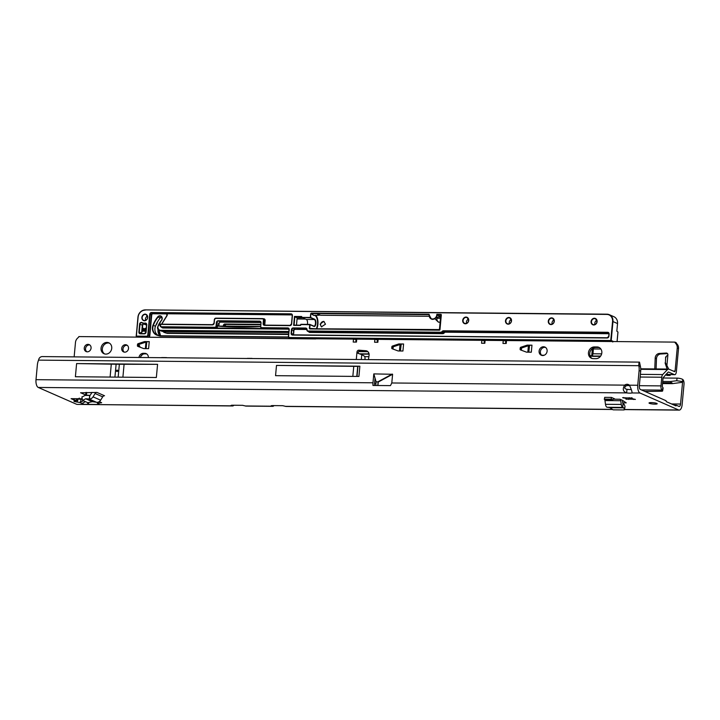 <?xml version="1.0" encoding="UTF-8"?>
<svg xmlns="http://www.w3.org/2000/svg" width="720" height="720" viewBox="0 0 720 720"><rect width="100%" height="100%" fill="white"/><g stroke="black" fill="none" stroke-linecap="round" stroke-linejoin="round"><path stroke-width="1.08" d="M625.977 397.809A3.357 0.558 -174.7 0 0 626.067 397.854A3.357 0.558 -174.7 0 0 626.607 398.034L626.544 398.7A3.357 0.558 5.3 0 1 626.004 398.511A3.357 0.558 5.3 0 1 625.716 398.331L625.761 397.782M74.034 400.869A3.798 3.492 72.1 0 0 75.546 400.752L76.734 400.365A3.798 3.492 -107.9 0 1 75.222 400.482L74.034 400.869L74.097 401.463A3.798 3.348 -66.3 0 0 76.59 400.41M117.189 370.089A0.747 0.657 -66.3 0 0 117.054 371.547A0.747 0.657 -66.3 0 0 117.189 370.089M625.716 398.331L622.629 397.674L626.76 397.926A3.357 0.558 5.3 0 1 628.488 397.944L632.214 398.007L631.476 398.385A3.357 0.558 5.3 0 1 632.313 398.754L635.4 399.411L631.26 399.159A3.357 0.558 5.3 0 1 629.532 399.141L625.959 399.195L626.544 398.7M656.784 403.407A4.095 0.684 5.3 0 1 657.189 403.749A4.095 0.684 5.3 0 1 653.985 404.118A4.095 0.684 5.3 0 1 649.431 403.335A4.095 0.684 5.3 0 1 649.026 402.993A4.095 0.684 5.3 0 1 652.23 402.624A4.095 0.684 5.3 0 1 656.784 403.407M87.102 395.199L90.018 395.361M86.247 395.154L85.635 395.028L85.878 392.445M80.613 392.706L85.635 395.028M80.604 392.814L96.939 392.418L104.535 395.757A2.232 1.971 113.7 0 0 102.69 396.846L100.638 400.185A4.401 3.879 -66.3 0 1 97.083 402.345L92.331 401.688L87.795 402.678L87.732 403.56L88.641 404.361L97.938 404.451L98.019 403.623M611.379 397.413L614.583 398.817L612.486 399.726L605.799 399.663L604.53 399.105L604.692 397.35L611.379 397.413L611.217 399.168L604.224 399.096A2.232 0.99 90.5 0 1 604.962 400.572L620.739 400.716A2.232 0.99 90.5 0 0 620.001 399.24L622.377 400.284L622.8 403.272L624.339 404.64L625.014 406.467L624.456 409.662L623.772 407.835L622.674 407.34A4.401 1.944 -89.5 0 1 621.27 404.442L620.739 400.716M622.746 402.912L626.238 402.867L622.377 400.284M75.42 398.709L73.017 399.519L71.091 398.664L82.206 398.772M99.306 401.598L101.646 402.723L97.443 403.281L99.198 404.235L97.938 404.451M74.097 401.463L79.839 402.507L83.97 404.325L88.641 404.361L88.524 402.669M41.931 356.58L639.432 362.124L41.931 356.58C40.077 356.922 38.943 358.101 38.556 360.126A14.904 13.14 -66.3 0 0 37.368 364.914L36 379.674A6.633 2.925 90.5 0 0 38.259 387.45L76.131 404.073A17.514 2.916 -174.7 0 0 76.986 404.406L232.56 405.963A6.633 2.925 -89.5 0 1 232.02 405.846L231.075 405.369L231.912 405.225L242.613 405.324L245.394 405.972A6.633 2.925 90.5 0 0 245.934 406.089L272.673 406.341A6.633 2.925 -89.5 0 1 272.133 406.215L271.188 405.738L272.025 405.594L282.726 405.693L285.507 406.341A6.633 2.925 90.5 0 0 286.047 406.458L612.153 409.482M674.244 405.144L676.386 405.261L675.981 405.9L666.315 401.661L666.054 400.725L640.341 389.439A2.979 1.314 -89.5 0 1 639.324 385.947L640.692 371.187A14.904 13.14 -66.3 0 0 640.404 366.381L638.82 365.688A14.904 13.14 -66.3 0 1 639.117 370.494L637.749 385.254A6.633 2.925 -89.5 0 0 640.008 393.021L678.645 409.986A6.633 2.925 -89.5 0 0 679.194 410.112A6.633 2.925 -89.5 0 0 682.119 404.73L684 384.444A4.401 1.944 -89.5 0 0 683.172 379.899L682.56 382.005L682.731 379.449L683.172 379.899M631.269 389.529A4.473 0.747 5.3 0 1 626.976 389.313C624.285 388.737 624.042 387.576 626.238 385.83L624.663 385.137C622.341 389.052 623.007 391.635 626.643 392.904A4.473 0.747 -174.7 0 0 631.98 392.949L632.052 392.166M676.386 405.261L678.978 406.404A2.979 1.314 -89.5 0 0 679.221 406.458A2.979 1.314 -89.5 0 0 680.544 404.037L671.553 403.956M82.215 398.817A3.798 0.72 175.1 0 1 81.819 398.88L81.108 399.402A3.798 1.008 -82 0 1 79.839 402.507L83.394 400.752M82.035 403.47L85.446 401.652M78.381 398.736L75.222 400.482L73.017 399.519M680.544 404.037L682.56 382.275L672.255 383.661L670.41 381.528L676.692 380.727L682.416 381.528M377.928 385.506L378.252 382.041L392.598 374.283L391.788 382.977L390.465 385.623L372.969 385.461A6.633 2.925 -89.5 0 1 372.978 382.797L36 379.674M374.679 385.479A2.979 1.314 -89.5 0 1 374.553 383.49L375.048 378.171L373.806 373.896L372.978 382.797M626.238 385.83A4.473 3.942 113.7 0 1 629.262 385.038M157.572 364.329L76.608 363.573L75.393 376.749L156.348 377.496L157.572 364.329L124.092 364.275A145.386 24.219 5.3 0 1 119.358 364.248L116.118 364.221A145.386 24.219 5.3 0 1 111.294 364.158L76.608 363.573M359.874 366.201L276.498 365.427L275.553 375.669L358.92 376.443L359.874 366.201A3.798 0.63 -174.7 0 0 357.939 366.39L276.498 365.427M392.598 374.283L373.806 373.896M391.788 382.977L624.663 385.137A4.473 3.942 113.7 0 1 628.524 384.588A4.473 3.942 113.7 0 1 629.442 385.182C631.341 389.169 632.187 391.752 631.98 392.949L632.052 392.706M662.733 381.456L670.41 381.528M38.259 387.45L626.643 392.904L626.976 389.313M233.91 405.243A6.633 2.925 -89.5 0 1 232.56 405.963M274.023 405.612A6.633 2.925 -89.5 0 1 272.673 406.341M640.404 366.381L639.504 362.124C639.018 362.133 638.793 363.321 638.82 365.688L38.556 360.126M663.048 378L677.106 378.135A4.473 1.287 9 0 1 682.731 379.449M629.532 399.141L629.595 398.484A3.357 0.558 -174.7 0 0 631.323 398.502L631.26 399.159M629.289 397.674L629.595 398.484M631.476 398.385L631.539 397.737M376.074 381.69L378.252 382.041L376.074 381.69L375.048 378.171M376.101 382.023L375.777 385.488M353.754 366.426L352.827 376.389M87.408 402.516L87.732 403.56M76.806 402.084A3.798 1.008 -82 0 0 77.913 399.753M624.024 409.941L613.107 409.842L609.813 407.619L606.897 407.187A4.401 1.944 -89.5 0 1 605.484 404.298L604.962 400.572M612.486 399.726L611.217 399.168M91.998 392.373L90.351 395.055A0.747 0.657 113.7 0 1 89.811 395.415L89.478 399.006A4.401 3.879 -66.3 0 0 93.033 396.855L95.085 393.516A2.232 1.971 113.7 0 1 96.939 392.418M89.478 399.006L85.707 398.781L82.539 400.374L87.795 402.678M81.963 397.008L85.122 395.415L89.811 395.415M106.929 342.414A5.958 5.256 -66.3 0 0 101.223 347.166A5.958 5.256 -66.3 0 0 103.995 353.727A5.958 5.256 -66.3 0 0 105.849 354.114A5.958 5.256 -66.3 0 0 111.555 349.362A5.958 5.256 -66.3 0 0 108.783 342.801A5.958 5.256 -66.3 0 0 106.929 342.414M109.404 343.134A5.958 5.256 -66.3 0 0 108.216 342.972A5.958 5.256 -66.3 0 0 102.627 347.346A5.958 5.256 -66.3 0 0 104.661 353.961M88.011 344.358A3.798 3.348 -66.3 0 0 87.318 351.819A3.798 3.348 -66.3 0 0 88.011 344.358M89.802 344.97A3.798 3.348 -66.3 0 0 86.823 351.774M125.46 344.709A3.798 3.348 -66.3 0 0 124.767 352.17A3.798 3.348 -66.3 0 0 125.46 344.709M127.251 345.321A3.798 3.348 -66.3 0 0 124.263 352.125M667.134 369.054L665.388 363.888C664.767 361.908 665.28 362.448 666.9 365.535L668.421 368.487L667.782 369.567M588.456 352.737A5.958 5.256 -66.3 0 0 591.408 358.245A5.958 5.256 -66.3 0 0 593.262 358.641L595.935 358.659A5.958 5.256 -66.3 0 0 601.641 353.907A5.958 5.256 -66.3 0 0 598.878 347.346A5.958 5.256 -66.3 0 0 597.024 346.959L594.351 346.932A5.958 5.256 -66.3 0 0 588.456 352.737M599.499 347.679A5.958 5.256 -66.3 0 0 598.311 347.517L595.638 347.499A5.958 5.256 -66.3 0 0 589.743 353.295A5.958 5.256 -66.3 0 0 592.074 358.479M543.51 346.752A4.473 3.942 -66.3 0 0 539.226 350.316A4.473 3.942 -66.3 0 0 541.305 355.239A4.473 3.942 -66.3 0 0 542.691 355.536A4.473 3.942 -66.3 0 0 546.975 351.963A4.473 3.942 -66.3 0 0 544.896 347.049A4.473 3.942 -66.3 0 0 543.51 346.752M545.508 347.4A4.473 3.942 -66.3 0 0 544.797 347.319A4.473 3.942 -66.3 0 0 540.63 350.496A4.473 3.942 -66.3 0 0 541.971 355.455M527.301 345.141L531.963 345.177L531.306 352.206L526.644 352.161A0.747 0.657 113.7 0 1 526.446 352.125L520.524 349.92A0.747 0.657 113.7 0 1 520.119 349.227L520.245 347.949A0.747 0.657 113.7 0 1 520.767 347.256L527.094 345.168A0.747 0.657 113.7 0 1 527.301 345.141L529.434 345.708M528.588 345.699A0.747 0.657 -66.3 0 0 528.381 345.735L527.094 345.168M520.767 347.256L522.063 347.823L528.381 345.735M522.063 347.823A0.747 0.657 -66.3 0 0 521.532 348.516L520.245 347.949M520.119 349.227L521.415 349.785L521.532 348.516M521.415 349.785A0.747 0.657 -66.3 0 0 521.559 350.307M144.585 341.586L149.247 341.631L148.599 348.66L143.937 348.615A0.747 0.657 113.7 0 1 143.739 348.579L137.808 346.374A0.747 0.657 113.7 0 1 137.412 345.672L137.529 344.403A0.747 0.657 113.7 0 1 138.06 343.71L144.378 341.622A0.747 0.657 113.7 0 1 144.585 341.586L146.718 342.162M145.872 342.153A0.747 0.657 -66.3 0 0 145.665 342.189L144.378 341.622M138.06 343.71L139.347 344.277L145.665 342.189M139.347 344.277A0.747 0.657 -66.3 0 0 138.816 344.97L137.529 344.403M137.412 345.672L138.699 346.239L138.816 344.97M138.699 346.239A0.747 0.657 -66.3 0 0 138.852 346.761M146.736 353.952A4.473 3.942 -66.3 0 0 146.025 353.871L144.684 353.862A4.473 3.942 -66.3 0 0 140.391 357.489M74.142 356.877L75.483 342.414A5.958 5.256 113.7 0 1 77.427 338.292L78.633 337.104A0.747 0.657 -66.3 0 0 78.876 336.582L353.475 339.129L353.205 342.054L356.454 342.09L356.724 339.165L374.868 339.327L374.598 342.261L377.856 342.288L378.126 339.363L481.842 340.326L481.572 343.251L484.83 343.278L485.1 340.353L503.244 340.524L502.974 343.449L506.223 343.476L506.493 340.551L674.919 342.108L676.206 342.675A0.747 0.657 -66.3 0 0 676.35 343.197L677.331 344.403A5.958 5.256 113.7 0 1 678.519 348.561L676.368 371.673A3.726 1.647 -89.5 0 1 674.73 374.697A3.726 1.647 -89.5 0 1 674.424 374.625L668.628 372.087A2.232 0.99 90.5 0 0 668.448 372.042A2.232 0.99 90.5 0 0 668.025 372.258L663.066 377.802L662.265 386.451L662.85 387.585A2.979 0.855 9 0 1 663.12 388.026L662.67 390.843A2.979 0.855 9 0 1 662.13 391.23L644.886 391.437M665.982 357.462L665.676 356.985L667.89 354.888A1.863 1.647 -66.3 0 0 666.288 353.052L667.521 353.592L660.672 354.006A4.473 3.942 -66.3 0 0 656.478 358.623L656.1 368.946M367.506 351.36A4.473 3.942 -66.3 0 0 367.038 351.288L358.929 350.199A1.863 1.647 -66.3 0 0 356.985 352.008L357.516 353.097L361.764 354.636L361.305 359.541M356.292 359.487L356.985 352.008L358.272 352.575A1.863 1.647 113.7 0 1 360.216 350.766M398.925 343.944L403.587 343.989L402.939 351.018L398.277 350.973A0.747 0.657 113.7 0 1 398.07 350.937L392.148 348.732A0.747 0.657 113.7 0 1 391.752 348.03L391.869 346.761A0.747 0.657 113.7 0 1 392.4 346.068L398.718 343.98A0.747 0.657 113.7 0 1 398.925 343.944L401.058 344.52M400.212 344.511A0.747 0.657 -66.3 0 0 400.005 344.547L398.718 343.98M392.4 346.068L393.687 346.635L400.005 344.547M393.687 346.635A0.747 0.657 -66.3 0 0 393.156 347.328L391.869 346.761M391.752 348.03L393.039 348.597L393.156 347.328M393.039 348.597A0.747 0.657 -66.3 0 0 393.192 349.119M368.451 359.604L369.072 355.41A4.473 3.942 -66.3 0 0 366.894 351.009A4.473 3.942 -66.3 0 0 365.742 350.721L358.929 350.199M666.288 353.052L659.385 353.448A4.473 3.942 -66.3 0 0 655.191 358.056L654.786 368.937M674.919 342.108A0.747 0.657 -66.3 0 0 675.063 342.63L676.044 343.836A5.958 5.256 113.7 0 1 677.232 347.994L675.081 371.115L674.694 371.7L668.898 369.162A5.22 2.304 90.5 0 0 668.475 369.063A5.22 2.304 90.5 0 0 667.485 369.558L662.715 374.562A3.726 1.647 90.5 0 0 661.779 377.235L660.978 385.884A3.726 1.647 90.5 0 0 662.031 390.114L662.4 390.402A2.979 0.855 9 0 1 662.67 390.843M246.96 358.479L247.221 358.389A0.747 0.657 113.7 0 1 247.428 358.362L252.09 358.398A4.473 0.747 -174.7 0 0 250.272 358.506M161.379 357.687L161.631 357.597A0.747 0.657 113.7 0 1 161.838 357.57L166.5 357.606A4.473 0.747 -174.7 0 0 164.691 357.714M148.356 357.561A4.473 3.942 -66.3 0 0 146.124 353.601A4.473 3.942 -66.3 0 0 144.738 353.304L143.397 353.295A4.473 3.942 -66.3 0 0 138.996 357.48M358.272 352.575L358.272 353.475M364.923 359.568L365.004 358.713A2.232 0.99 90.5 0 0 364.302 356.13L361.764 354.636M670.554 374.661A2.232 0.99 90.5 0 1 669.789 375.462A2.232 0.99 90.5 0 1 669.546 375.399L668.25 374.634M666.09 374.283L674.73 374.697M665.388 363.888L665.622 357.093M667.359 375.372A2.232 0.99 -89.5 0 1 667.116 375.444A2.232 0.99 -89.5 0 1 666.873 375.372L665.712 374.688M378.072 339.957L374.868 339.327M485.046 340.956L481.842 340.326M506.439 341.154L503.244 340.524M356.67 339.759L353.475 339.129M149.247 341.631A4.473 0.747 -174.7 0 0 146.727 342.063A4.473 0.747 -174.7 0 0 146.736 342.135M403.587 343.989A4.473 0.747 -174.7 0 0 401.067 344.421A4.473 0.747 -174.7 0 0 401.076 344.493M531.963 345.177A4.473 0.747 -174.7 0 0 529.443 345.618A4.473 0.747 -174.7 0 0 529.452 345.681M316.233 328.779A7.452 3.294 90.5 0 0 317.511 321.147A7.452 3.294 90.5 0 0 314.973 315.513A7.452 3.294 90.5 0 0 313.83 315.468L319.194 315.207A7.749 3.42 -89.5 0 1 319.401 315.153L316.818 313.659L311.553 313.605L313.83 315.468L311.265 313.902M320.13 324.153L323.757 321.336L325.485 324.198L321.417 326.817L320.13 324.153M438.75 317.052L440.964 317.07M440.478 322.317L438.3 322.065L435.456 319.284M429.075 314.667L316.719 313.56L320.616 315.27L429.21 316.278M432.225 319.401L440.154 316.278A7.749 3.42 -89.5 0 1 440.469 316.242A7.749 3.42 -89.5 0 1 441.036 316.359L437.175 314.964A4.473 3.942 113.7 0 1 431.37 319.023A4.473 3.942 113.7 0 1 429.156 314.892L431.37 319.023L432.225 319.401M466.614 323.334A3.132 2.763 113.7 0 1 468.459 319.131M509.409 323.73A3.132 2.763 113.7 0 1 511.254 319.527M552.195 324.126A3.132 2.763 113.7 0 1 554.04 319.923M594.99 324.522A3.132 2.763 113.7 0 1 596.835 320.319M145.638 320.373A3.132 2.763 113.7 0 1 147.51 316.107M321.759 326.934A2.979 2.628 113.7 0 1 324.126 321.534M315.846 338.922L137.601 337.131M617.058 341.577L617.949 332.01L616.833 331.173L617.535 323.568L612.963 321.552L611.208 340.506L613.296 341.424L612.738 342.009M288.765 332.55L163.323 331.587L161.145 331.002A2.538 2.232 113.7 0 1 160.857 330.903L158.769 329.985A2.538 2.232 113.7 0 1 157.68 326.907A21.681 19.116 113.7 0 1 161.487 320.238A2.61 2.304 -66.3 0 0 158.076 317.07A26.901 23.715 -66.3 0 0 153.351 325.35A7.749 6.831 -66.3 0 0 156.672 334.764A7.749 6.831 -66.3 0 0 157.536 335.07L160.2 335.781L288.468 336.969L160.038 336.024L157.32 335.295A8.046 7.092 113.7 0 1 152.982 325.206A27.198 23.985 113.7 0 1 157.752 316.836A2.907 2.565 113.7 0 1 161.559 320.364L161.487 320.238M161.559 320.364A21.384 18.855 -66.3 0 0 157.797 326.943A2.232 1.971 -66.3 0 0 159.003 329.742L163.323 331.587M161.73 317.043A2.61 2.304 -66.3 0 0 160.173 317.988A26.901 23.715 -66.3 0 0 155.448 326.268A7.749 6.831 -66.3 0 0 157.77 335.133M223.326 326.403L223.416 325.485A1.494 1.314 113.7 0 1 224.883 324.027L260.748 324.36M163.053 331.515A2.538 2.232 -66.3 0 0 164.205 332.352L166.383 332.937L288.621 334.071M166.383 332.937L167.535 333.126M159.912 335.709A7.749 6.831 113.7 0 1 158.031 329.445M438.723 322.227A4.473 3.942 113.7 0 1 436.869 318.519M437.193 318.285L440.847 318.321M145.197 310.131A7.155 6.309 -66.3 0 0 138.123 317.097L136.359 336.123L146.619 336.213A1.188 1.053 -66.3 0 0 147.798 335.052L149.724 314.28A1.791 1.575 113.7 0 1 151.488 312.534L290.97 313.83A1.791 1.575 113.7 0 1 292.419 315.603L291.645 323.865A1.791 1.575 113.7 0 1 289.881 325.611L264.564 325.377A1.791 1.575 113.7 0 1 263.124 323.604L263.457 320.022A1.188 1.053 -66.3 0 0 262.494 318.834L215.694 318.402A1.188 1.053 -66.3 0 0 214.515 319.563L214.182 323.145A1.791 1.575 113.7 0 1 212.418 324.891L160.227 324.405A1.935 1.71 -66.3 0 0 161.694 326.763L214.875 327.258A1.188 1.053 -66.3 0 0 216.054 326.097L216.387 322.506A1.791 1.575 113.7 0 1 218.151 320.769L259.605 321.156A1.791 1.575 113.7 0 1 261.045 322.929L260.712 326.511A1.188 1.053 -66.3 0 0 261.675 327.69L287.748 327.933A1.791 1.575 113.7 0 1 289.197 329.706L288.576 336.357A1.188 1.053 -66.3 0 0 289.539 337.545L610.731 340.515L612.567 321.498A7.155 6.309 -66.3 0 0 606.798 314.415L145.323 309.888L606.96 314.181A7.452 6.57 113.7 0 1 609.273 314.667L613.845 316.674A7.452 6.57 113.7 0 1 617.535 323.568M260.91 322.938A1.494 1.314 -66.3 0 0 259.704 321.507L218.25 321.12A1.494 1.314 -66.3 0 0 216.783 322.569L216.45 326.151L217.476 326.61L217.728 324.621A1.494 1.314 -66.3 0 0 218.826 326.088A375.579 331.137 -66.3 0 0 260.442 326.475A1.494 1.314 -66.3 0 0 260.55 326.466L260.397 326.592A375.732 331.263 113.7 0 1 218.763 326.205A1.638 1.449 113.7 0 1 217.602 325.26M217.476 326.61A1.494 1.314 113.7 0 1 216.009 328.059L262.809 328.491A1.494 1.314 113.7 0 1 262.341 328.392L261.315 327.942A1.494 1.314 113.7 0 1 260.577 326.565L260.577 326.52M307.35 324.378A3.357 1.485 90.5 0 0 306.378 319.455L301.617 317.394L310.437 317.817L314.631 319.239A3.654 1.611 -89.5 0 1 315.873 323.514A3.654 1.611 -89.5 0 1 313.965 326.412L310.068 324.702L309.726 328.41L310.698 328.707M260.856 322.506L220.572 322.137A1.494 1.314 -66.3 0 0 219.096 323.586L218.952 325.152A1.494 1.314 -66.3 0 0 219.186 326.115M296.487 325.152L297.162 317.817L301.725 317.853M400.401 350.991L401.139 344.754M528.966 345.708L529.416 345.897M528.777 352.179L529.515 345.942M601.659 353.862L592.848 353.781L592.479 356.319L590.103 356.022M593.019 353.853L593.406 347.985M319.194 315.207L318.312 314.676M297.162 317.817L294.849 316.8L294.075 325.134L300.627 325.197L294.048 325.134M301.5 316.854L294.48 316.449L293.652 325.368L300.609 325.431L300.816 324.315L310.068 324.702L300.69 324.558M358.614 351.603L367.911 351.693M161.613 324.18L166.887 315.72A1.494 1.314 -66.3 0 0 166.878 314.01L165.672 313.407L166.851 313.992L165.672 313.407L291.942 314.577M157.392 322.101A5.517 4.86 113.7 0 1 155.853 325.251M294.48 316.449L301.698 316.512L301.617 317.394L310.338 317.475L310.68 313.758L311.265 313.182L316.818 313.659M316.485 313.227A0.594 0.522 113.7 0 1 316.62 313.209L428.814 314.253A0.594 0.522 113.7 0 1 429.291 314.838A4.176 3.681 -66.3 0 0 432.657 318.969A4.176 3.681 -66.3 0 0 436.779 314.91L436.833 314.325L440.847 314.361A0.594 0.522 113.7 0 1 441.324 314.955L439.974 329.58A0.594 0.522 113.7 0 1 439.38 330.165L315.153 329.013A0.594 0.522 113.7 0 1 315.018 328.995L309.807 328.941L309.33 328.347L309.798 324.396L300.816 324.315M146.232 330.678L146.061 330.21L145.152 331.218L143.982 331.209L143.595 330.183L142.011 331.191L143.397 329.661L142.866 328.266L143.793 329.22L145.305 328.293L143.982 329.751L144.504 331.182L145.863 329.679L145.341 328.293L146.259 329.247M143.442 328.275L143.982 329.31M142.011 331.191L142.686 331.2M143.163 330.678L142.875 331.281M143.793 330.273L143.361 330.759M143.982 331.209L145.152 331.218M145.638 330.696L145.35 331.308M146.259 330.291L145.827 330.786M145.908 328.293L146.241 328.743M143.982 329.751L144.621 331.056M145.404 328.473L144.18 329.841M436.833 314.325L441.108 314.775M315.153 329.013L439.488 329.931M612.639 341.658L613.287 341.541M613.737 399.186L620.001 399.24M76.986 404.406L232.02 405.846M245.394 405.972L272.133 406.215M285.507 406.341L612.018 409.365M624.51 409.482L678.645 409.986M640.008 393.021L631.98 392.949M662.535 383.571L672.255 383.661M672.048 382.815L662.616 382.725M637.749 385.254L629.442 385.182M98.217 403.074L98.307 402.12M100.872 402.93L100.926 402.309M639.117 370.494L640.692 371.187M677.106 378.135L676.692 380.727M623.556 397.989L623.601 397.53M628.677 399.429L628.821 397.827M633.483 399.474L633.537 398.943M392.22 374.067L378.099 381.708L377.802 385.506M356.787 376.425L357.714 366.462M356.859 376.425L357.786 366.453M357.012 376.425L357.939 366.39M110.097 377.064L111.294 364.158M114.921 377.109L116.118 364.221M118.161 377.145L119.358 364.248M122.895 377.19L124.092 364.275M81.108 399.402L78.66 399.06M622.674 407.34L623.007 403.749M605.484 404.298L621.27 404.442M607.239 407.277L622.818 407.421M609.813 407.619L623.709 407.754M610.011 407.709L623.772 407.835M623.07 403.785L622.737 407.367M95.085 393.516L102.69 396.846M93.033 396.855L100.638 400.185M89.037 398.997L96.543 402.291M85.95 398.736L92.646 401.679M85.707 398.781L92.331 401.688M89.334 399.006L89.667 395.415M86.715 392.409L86.463 395.154M668.151 369.063L668.421 368.487M667.89 354.888L666.9 365.535M675.081 371.115L673.308 371.097M666.675 374.553L674.424 374.625M640.755 369.306L667.485 369.558M640.404 374.355L662.715 374.562M661.779 377.235L640.152 377.037M374.58 383.229L375.984 383.238M626.634 385.569L629.667 385.596M639.351 385.686L660.978 385.884M641.439 389.925L662.031 390.114M662.85 387.585L662.4 390.402M367.038 351.288L365.742 350.721M660.672 354.006L659.385 353.448M656.478 358.623L655.191 358.056M678.519 348.561L677.232 347.994M677.331 344.403L676.044 343.836M676.35 343.197L675.063 342.63M144.684 353.862L143.397 353.295M146.025 353.871L144.738 353.304M595.638 347.499L594.351 346.932M598.311 347.517L597.024 346.959M669.546 375.399L666.873 375.372M484.2 343.269L484.416 340.911M505.593 343.467L505.809 341.109M355.824 342.081L356.04 339.714M377.217 342.279L377.442 339.912M144.468 320.814A3.429 3.024 113.7 0 1 145.098 314.091A3.429 3.024 113.7 0 1 144.468 320.814M144.621 320.58A3.132 2.763 -66.3 0 0 145.197 314.433A3.132 2.763 -66.3 0 0 144.576 320.58L143.649 320.373M465.399 323.793A3.429 3.024 113.7 0 1 466.029 317.061A3.429 3.024 113.7 0 1 465.399 323.793M465.561 323.559A3.132 2.763 -66.3 0 0 466.128 317.412A3.132 2.763 -66.3 0 0 465.507 323.559L464.58 323.352M508.194 324.189A3.429 3.024 113.7 0 1 508.815 317.457A3.429 3.024 113.7 0 1 508.194 324.189M508.347 323.955A3.132 2.763 -66.3 0 0 508.914 317.808A3.132 2.763 -66.3 0 0 508.302 323.955L507.375 323.748M550.98 324.585A3.429 3.024 113.7 0 1 551.61 317.853A3.429 3.024 113.7 0 1 550.98 324.585M551.142 324.351A3.132 2.763 -66.3 0 0 551.709 318.204A3.132 2.763 -66.3 0 0 551.088 324.351M593.775 324.981A3.429 3.024 113.7 0 1 594.396 318.249A3.429 3.024 113.7 0 1 593.775 324.981M592.956 324.54L593.901 324.747A3.132 2.763 -66.3 0 0 594.504 318.6A3.132 2.763 -66.3 0 0 593.883 324.747M146.772 324.846L146.097 332.109A1.791 1.575 113.7 0 1 144.333 333.855L140.319 333.81A1.791 1.575 113.7 0 1 138.879 332.046L139.608 324.144A1.791 1.575 113.7 0 1 142.056 322.578A5.814 5.121 -66.3 0 0 145.08 323.1A1.791 1.575 113.7 0 1 146.772 324.846L145.962 332.118M146.637 324.855A1.494 1.314 -66.3 0 0 145.224 323.442A6.111 5.391 113.7 0 1 142.452 323.109A6.111 5.391 113.7 0 1 142.047 322.902L142.038 322.893A1.494 1.314 -66.3 0 0 140.004 324.207L139.275 332.1A1.494 1.314 -66.3 0 0 140.427 333.576L140.319 333.81M142.056 322.578L144.774 324.126A6.111 5.391 -66.3 0 0 146.601 324.522M144.396 323.955L144.351 324.234A1.188 1.053 -66.3 0 0 142.722 325.278L139.608 324.144M142.164 331.254L141.588 333.117L142.326 325.224A1.494 1.314 113.7 0 1 144.018 323.793M146.394 323.955L145.08 323.1M145.899 323.523L146.601 324.873A6.408 5.652 113.7 0 1 144.351 324.234M315.153 315.171A7.749 3.42 -89.5 0 1 315.27 315.216A7.749 3.42 -89.5 0 1 317.889 320.895A7.749 3.42 -89.5 0 1 316.71 328.788M589.986 355.671L591.732 355.689L592.389 348.579M541.683 355.221L544.167 355.248M527.814 352.17L528.417 345.726M399.447 350.982L400.041 344.538M368.64 352.656L369 353.628M592.821 348.3L591.831 356.04L600.66 356.049M528.813 345.708L528.219 352.179M400.446 344.511L399.843 350.982M138.834 344.862A5.886 5.193 113.7 0 1 140.04 347.202M145.368 348.624L145.971 342.153M288.828 331.857L161.235 330.669L159.048 330.084L161.145 331.002M152.982 325.206L155.448 326.268M157.752 316.836L160.173 317.988M159.003 329.742L159.048 330.084A2.538 2.232 113.7 0 1 158.769 329.985L157.68 326.907M224.883 324.027L260.712 324.774L225.855 324.45A1.494 1.314 113.7 0 0 224.379 325.908L224.379 325.953M223.416 325.485L224.325 326.466M167.355 333.36L288.585 334.485L167.373 333.36L165.177 332.775L167.355 333.36M164.205 332.352L165.168 332.775A2.538 2.232 -66.3 0 1 164.889 332.676L163.917 332.253M160.569 335.79A7.749 6.831 113.7 0 1 158.976 330.075L160.578 335.79M292.149 314.928A1.188 1.053 -66.3 0 0 292.077 314.919L166.968 313.767A1.791 1.575 113.7 0 1 166.968 315.81L161.568 324.18L166.86 315.657A1.188 1.053 -66.3 0 0 166.095 313.893L152.919 313.767A1.188 1.053 -66.3 0 0 151.74 314.928L149.814 335.709A1.791 1.575 113.7 0 1 149.067 337.086M288.567 337.221L160.038 336.024M161.163 330.327L288.864 331.506M288.972 329.166L163.125 327.996A2.538 2.232 113.7 0 1 161.496 327.132M612.351 341.532L610.839 340.866L289.638 337.887A1.494 1.314 113.7 0 1 289.179 337.788L290.394 338.328A1.494 1.314 -66.3 0 0 290.601 338.4M148.203 337.077A1.494 1.314 -66.3 0 0 149.418 335.655L151.344 314.874L150.12 314.334L148.194 335.115L149.814 335.709M136.224 336.132L137.952 317.124A7.452 6.57 113.7 0 1 145.296 309.897M142.326 354.627A8.883 7.83 113.7 0 1 140.886 356.22M440.154 316.278L436.779 314.91M166.968 315.81L161.757 324.18M263.241 318.753L263.709 318.762A1.791 1.575 113.7 0 1 265.149 320.535L264.816 324.117A1.188 1.053 -66.3 0 0 265.266 325.134M291.51 323.874L292.419 315.603M147.879 337.077L146.718 336.564L136.458 336.474L137.619 336.978M309.996 324.477L313.965 326.412M306.378 319.455L314.334 319.527A3.357 1.485 90.5 0 1 315.495 323.145A3.357 1.485 90.5 0 1 314.001 326.178A3.357 1.485 90.5 0 1 313.857 326.16M217.728 324.621L218.952 325.152M216.387 322.506L219.096 323.586M218.151 320.769L220.572 322.137M259.605 321.156L260.541 321.867M605.088 341.316L606.168 341.478M289.539 337.545L290.799 338.4M316.251 338.634L317.331 338.796M326.943 338.733L328.032 338.895M337.644 338.832L338.724 338.994M348.345 338.931L349.425 339.093M354.051 339.264L356.715 339.291M359.037 339.03L360.117 339.192M369.738 339.129L370.818 339.291M375.444 339.462L378.108 339.489M380.43 339.228L381.519 339.39M391.131 339.327L392.211 339.489M401.832 339.426L402.912 339.588M412.524 339.525L413.613 339.687M423.225 339.624L424.305 339.786M433.926 339.723L435.006 339.885M444.618 339.822L445.707 339.984M455.319 339.921L456.399 340.083M466.02 340.02L467.1 340.182M476.712 340.119L477.792 340.281M482.418 340.452L485.091 340.479M487.413 340.218L488.493 340.38M498.105 340.326L499.194 340.479M503.82 340.65L506.484 340.677M508.806 340.425L509.886 340.578M519.507 340.524L520.587 340.677M530.199 340.623L531.288 340.776M540.9 340.722L541.98 340.884M551.601 340.821L552.681 340.983M562.293 340.92L563.382 341.082M572.994 341.019L574.074 341.181M583.695 341.118L584.775 341.28M594.387 341.217L595.467 341.379M606.798 314.415L609.273 314.667A7.452 6.57 113.7 0 1 612.963 321.552L612.567 321.498M310.68 313.758L310.734 317.529L314.631 319.239M439.839 329.589L441.324 314.955M288.441 336.375L289.026 329.733L288.432 336.411A1.494 1.314 113.7 0 0 289.179 337.788L288.576 336.357M291.915 314.55L151.596 312.885L152.82 313.425L166.095 313.893M292.284 315.612A1.494 1.314 -66.3 0 0 291.078 314.181L290.97 313.83M301.464 317.574L301.536 316.863M368.415 353.628L368.523 352.458M359.208 353.808L368.478 353.898M288.693 328.653L262.809 328.491M216.009 328.059L161.802 327.114A2.232 1.971 113.7 0 1 160.101 324.396L161.109 326.961L162.324 327.501A2.232 1.971 -66.3 0 0 163.026 327.654L161.694 326.763M163.125 327.996L288.819 328.815M151.74 314.928L151.344 314.874A1.494 1.314 113.7 0 1 152.82 313.425L152.919 313.767M151.488 312.534L151.596 312.885A1.494 1.314 -66.3 0 0 150.12 314.334L149.724 314.28M147.798 335.052L148.194 335.115A1.494 1.314 113.7 0 1 146.718 336.564L146.619 336.213M264.816 324.117L264.753 320.472L263.853 320.076L263.52 323.658L264.42 324.054A1.494 1.314 113.7 0 0 264.753 325.134L289.989 325.368M214.38 319.572A1.494 1.314 113.7 0 1 215.802 318.168L262.494 318.834M214.047 323.163L214.515 319.563M160.101 324.378L212.526 324.657M263.124 323.604L263.52 323.658A1.494 1.314 -66.3 0 0 264.672 325.134L290.016 325.368A1.494 1.314 -66.3 0 0 291.51 323.919L291.645 323.865M216.054 326.097L216.45 326.151A1.494 1.314 113.7 0 1 214.974 327.609L214.875 327.258M261.675 327.69L261.774 328.041A1.494 1.314 113.7 0 1 261.315 327.942L260.712 326.511M160.353 324.162L212.571 324.657A1.494 1.314 -66.3 0 0 214.047 323.199L214.182 323.145M212.418 324.891L214.011 323.181L214.344 319.59L215.829 318.159L262.656 318.6A1.494 1.314 113.7 0 1 263.853 320.076L263.457 320.022M265.149 320.535L264.753 320.472A1.494 1.314 -66.3 0 0 264.015 319.095L262.629 318.6M316.62 313.209L311.265 313.182M439.38 330.165L440.847 314.361M429.156 314.847L428.814 314.253M364.716 356.643L368.883 356.679L364.716 356.652M600.408 356.391L592.479 356.319M360.27 354.168L369.036 354.141M593.316 348.948L600.885 349.02L593.316 348.957M146.376 342.162L145.773 348.633M289.062 329.715A1.494 1.314 -66.3 0 0 287.856 328.284L287.748 327.933M157.32 335.295L160.209 335.781M157.797 326.943L161.451 320.229C162.603 319.086 162.396 317.763 160.83 316.26M225.9 324.459L224.361 326.466M308.007 330.993L440.892 332.226A1.188 1.053 -66.3 0 0 441.684 331.893L442.314 331.272A1.791 1.575 113.7 0 1 443.493 330.768L607.68 332.289A1.791 1.575 113.7 0 1 609.129 334.062L608.922 336.258A1.791 1.575 113.7 0 1 607.158 337.995L292.563 335.079A1.791 1.575 113.7 0 1 291.123 333.306L291.456 329.67A1.791 1.575 113.7 0 1 293.229 327.933L305.604 328.041A1.791 1.575 113.7 0 1 307.053 329.814A1.188 1.053 -66.3 0 0 308.007 330.993L309.789 332.082L442.665 333.315A1.494 1.314 -66.3 0 0 443.655 332.892L444.582 332.541L443.952 333.162A1.791 1.575 113.7 0 1 442.773 333.666L309.888 332.433A1.791 1.575 113.7 0 1 308.655 331.686M309.33 328.347L315.162 328.752L309.96 328.707M142.722 325.278L142.191 330.993M141.615 333.585A1.494 1.314 113.7 0 1 141.588 333.117L138.879 332.046M144.333 333.855L140.454 333.576L144.486 333.612A1.494 1.314 -66.3 0 0 145.962 332.163L146.097 332.109M608.949 333.72L445.374 332.199A1.188 1.053 -66.3 0 0 444.582 332.541M306.873 329.472L295.101 329.364A1.188 1.053 -66.3 0 0 293.922 330.525L293.589 334.161A1.188 1.053 -66.3 0 0 293.724 334.845M608.625 333.009L443.592 331.119L445.266 331.848A1.494 1.314 113.7 0 0 444.285 332.271L442.611 331.533L441.981 332.154L443.952 333.162M441.684 331.893L441.981 332.154A1.494 1.314 113.7 0 1 440.991 332.577L442.773 333.666M608.85 333.369L445.374 332.199M440.892 332.226L308.115 331.344A1.494 1.314 113.7 0 1 307.647 331.245L309.321 331.983A1.494 1.314 -66.3 0 0 309.789 332.082L309.888 332.433M295.101 329.364L306.774 329.121M293.922 330.525L293.526 330.462A1.494 1.314 113.7 0 1 295.002 329.013L293.328 328.275A1.494 1.314 -66.3 0 0 291.852 329.733L291.519 333.369A1.494 1.314 -66.3 0 0 292.671 334.845L607.158 337.995M293.589 334.161L293.526 330.462L291.456 329.67M293.31 334.845A1.494 1.314 113.7 0 1 293.193 334.107L291.123 333.306M292.563 335.079L607.311 337.761A1.494 1.314 -66.3 0 0 608.787 336.312L608.922 336.258M306.549 328.761L293.229 327.933M608.787 336.267L609.129 334.062M306.918 329.823A1.494 1.314 -66.3 0 0 305.712 328.392L305.604 328.041M608.994 334.071A1.494 1.314 -66.3 0 0 607.788 332.64L607.68 332.289M307.647 331.245A1.494 1.314 113.7 0 1 306.909 329.868L307.647 331.245M443.493 330.768L443.592 331.119A1.494 1.314 -66.3 0 0 442.611 331.533L442.314 331.272M305.487 319.068L297.054 318.987M162.027 317.736L160.416 317.718M356.688 339.633L355.644 339.624M378.081 339.831L377.037 339.822M485.055 340.83L484.02 340.812M506.448 341.028L505.413 341.01M439.974 329.58L315.288 328.77M307.053 329.814L306.171 328.491M261.045 322.929L260.172 321.606M291.537 314.28L292.248 315.63L291.483 323.892L289.881 325.611M289.197 329.706L288.315 328.383M137.538 336.96L136.188 336.15L138.123 317.097M139.851 347.13A5.589 4.932 -66.3 0 0 138.798 345.177L139.824 347.121M97.443 403.281L97.533 402.309M624.492 409.599L679.194 410.112M79.299 398.106L76.734 400.365M625.023 406.557L624.465 409.752M82.467 400.302L81.891 396.936M668.475 369.063L640.737 368.811M669.789 375.462L667.116 375.444M146.124 348.633L146.727 342.063M400.455 350.991L401.067 344.421M528.831 352.179L529.443 345.618M552.681 318.411C554.967 321.507 554.445 323.478 551.115 324.342L550.17 324.144M309.798 324.396L314.001 326.178M368.496 352.413L368.829 353.871M157.527 335.061L156.672 334.764M218.835 326.088L260.451 326.475M617.967 332.127L617.094 341.577M166.851 313.992L166.851 315.711M301.428 317.682L301.509 316.8M607.284 337.752L608.751 336.285L608.958 334.089L608.247 332.739M146.601 324.873L145.926 332.136L144.459 333.612M606.933 314.172L145.323 309.888C141.219 310.284 138.762 312.696 137.952 317.124M593.901 324.747C597.24 323.874 597.762 321.903 595.476 318.807M508.32 323.946C511.659 323.082 512.181 321.102 509.895 318.015M465.534 323.55C468.864 322.686 469.386 320.706 467.1 317.619M144.603 320.58C147.933 319.707 148.455 317.736 146.169 314.64"/></g></svg>
